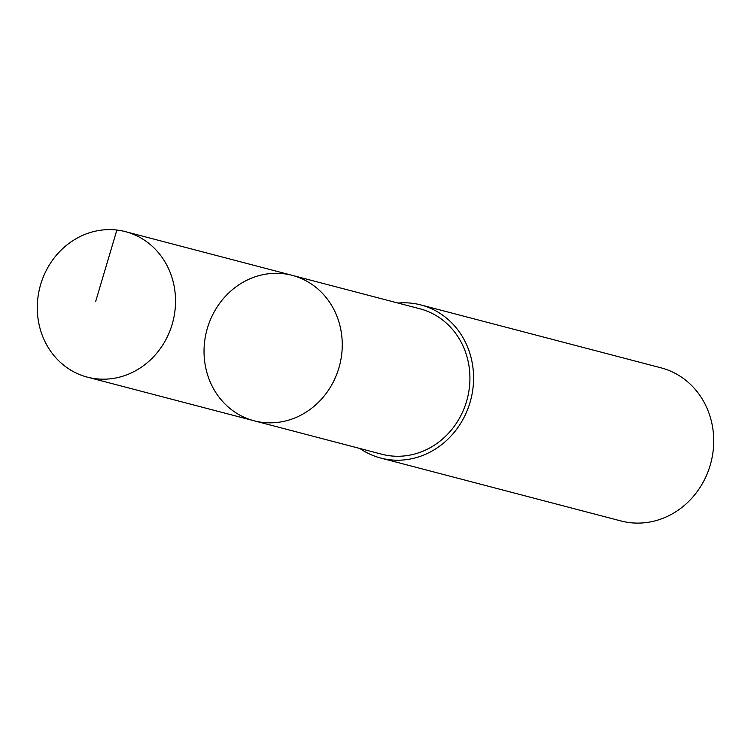 <?xml version="1.0" encoding="UTF-8"?>
<svg xmlns="http://www.w3.org/2000/svg" width="751" height="751" viewBox="0 0 751 751"><rect width="100%" height="100%" fill="white"/><g stroke="black" fill="none" stroke-linecap="round" stroke-linejoin="round"><path stroke-width="1.13" d="M292.195 275.345L419.865 308.783A75.175 68.67 104.7 0 1 469.666 371.689A75.175 68.67 104.7 0 1 381.78 454.224L254.101 420.795A75.175 68.679 -75.3 0 0 339.583 365.465A75.175 68.679 -75.3 0 0 292.195 275.345A75.175 68.679 -75.3 0 0 204.291 357.88A75.175 68.679 -75.3 0 0 254.101 420.795A75.175 68.679 -75.3 0 0 339.583 365.465A75.175 68.679 -75.3 0 0 292.195 275.345L125.464 231.665A75.184 68.688 104.7 0 1 175.274 294.589A75.184 68.688 104.7 0 1 87.369 377.143A75.184 68.688 104.7 0 1 37.55 314.218A75.184 68.688 104.7 0 1 125.464 231.665M397.992 303.057A79.146 72.303 104.7 0 1 420.879 304.944A79.146 72.303 104.7 0 1 473.308 371.172A79.146 72.303 104.7 0 1 380.776 458.063A79.146 72.303 104.7 0 1 359.898 448.497M420.879 304.944L661.011 367.83A79.146 72.303 104.7 0 1 713.45 434.059A79.146 72.303 104.7 0 1 620.917 520.95L380.776 458.063M116.865 230.05L95.64 301.583M254.101 420.795L87.369 377.143"/></g></svg>
